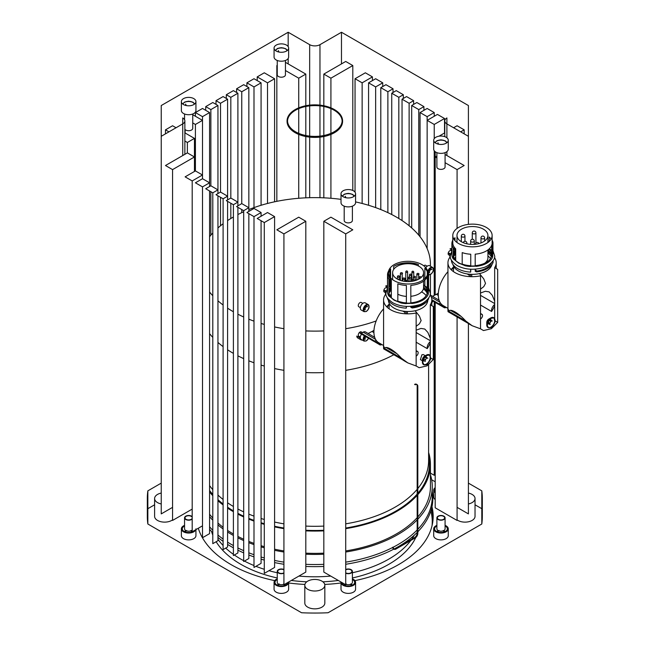 <?xml version="1.0" encoding="UTF-8"?>
<svg xmlns="http://www.w3.org/2000/svg" width="645" height="645" viewBox="0 0 645 645"><rect width="100%" height="100%" fill="white"/><g stroke="black" fill="none" stroke-linecap="round" stroke-linejoin="round"><path stroke-width="0.97" d="M453.322 255.847A19.253 11.118 180 0 1 455.693 251.582M489.047 249.018A19.253 11.118 180 0 1 491.716 254.662A19.253 11.118 180 0 1 486.08 262.523A19.253 11.118 180 0 1 475.196 265.659M470.745 265.732A19.253 11.118 180 0 1 462.199 264.063M455.693 260.12A19.253 11.118 180 0 1 453.25 255.364M453.25 253.961A19.253 11.118 180 0 1 455.693 249.204M487.934 250.429A19.253 11.118 180 0 1 491.603 255.847M491.554 262.733A19.664 11.352 180 0 1 486.37 268.038A19.664 11.352 180 0 1 475.196 271.255L475.196 269.159M470.745 269.223L470.745 271.319A19.664 11.352 180 0 1 470.632 271.311M453.58 256.839A19.664 11.352 180 0 1 454.975 254.823L454.975 252.389M491.925 264.611A19.664 11.352 180 0 1 486.37 271.013A19.664 11.352 180 0 1 475.196 274.23A19.664 11.352 180 0 1 453 264.611M454.394 258.5A19.664 11.352 180 0 1 455.693 257.057M492.329 261.862L493.086 262.386A21.027 12.142 180 0 1 487.33 268.594A21.027 12.142 180 0 1 476.574 271.916L475.196 271.255M453.846 254.203L454.975 254.823M470.745 271.319L470.632 272.109A21.027 12.142 180 0 1 451.435 260.145M470.632 272.109L470.632 269.215A23.672 13.666 120 0 1 470.745 269.433M489.297 248.776L491.675 250.413A20.576 11.876 180 0 1 491.933 250.824M492.707 252.55A20.576 11.876 180 0 1 492.957 253.622L492.707 253.638M475.196 265.901L475.196 254.162A19.664 11.352 0 0 0 486.37 250.945A19.664 11.352 0 0 0 491.933 244.495L491.933 256.242L492.707 256.775A20.576 11.876 180 0 1 487.007 263.055A20.576 11.876 180 0 1 476.123 266.353L475.196 265.901A19.664 11.352 180 0 1 470.745 265.966L470.673 266.49A20.576 11.876 180 0 1 465.11 265.756L462.199 264.345A19.664 11.352 180 0 1 455.693 260.588L453.25 258.903A20.576 11.876 180 0 1 451.887 254.662L451.887 243.657A20.576 11.876 180 0 1 452.798 240.166M453.25 250.413A20.576 11.876 180 0 1 454.225 249.164L454.975 249.47A19.664 11.352 180 0 1 455.636 248.785M458.055 227.758A19.664 11.352 0 0 0 452.798 235.481A19.664 11.352 0 0 0 464.94 245.971A19.664 11.352 0 0 0 486.37 243.512A19.664 11.352 0 0 0 492.127 235.481A19.664 11.352 0 0 0 479.985 224.992A19.664 11.352 0 0 0 458.555 227.459A19.664 11.352 0 0 0 458.055 227.758M453.887 239.198A19.664 11.352 0 0 1 454.975 237.723L454.975 240.674M454.975 248.107L454.975 249.47M452.798 235.481L452.798 242.915A19.664 11.352 0 0 0 455.693 248.841L455.693 260.588M470.745 265.966L470.745 254.227A19.664 11.352 0 0 1 462.199 252.598L462.199 264.345M454.225 238.674L454.225 239.722M454.225 247.156L454.225 249.164M453.25 258.903L453.25 247.906A20.576 11.876 180 0 1 451.887 243.657M491.038 239.198A19.664 11.352 0 0 0 489.232 236.989L489.232 241.407M491.675 250.413L491.675 245.326M492.127 240.166A20.576 11.876 180 0 1 492.957 242.625L492.957 253.622M492.707 256.775L492.707 245.769L491.933 244.495M487.934 251.792A21.027 12.142 180 0 1 491.216 254.517M487.934 253.009A19.664 11.352 180 0 1 491.345 256.839M493.086 262.386L493.086 260.822M467.657 323.04L448.041 311.712C447.711 308.197 447.961 308.036 448.791 311.221L448.799 311.237C450.291 308.229 458.369 312.898 465.754 321.025L472.164 325.733L480.517 328.821L483.516 330.554L491.385 328.708L497.682 322.379L497.682 269.368L494.675 267.635A24.123 13.924 0 0 0 496.199 262.765A24.123 13.924 0 0 0 494.457 257.557M450.339 256.718A24.123 13.924 0 0 0 447.953 262.765A24.123 13.924 0 0 0 480.517 275.81L480.517 328.821M487.934 255.984A19.664 11.352 180 0 1 490.531 258.5M448.791 311.221L447.953 308.891L447.953 262.765M451.032 269.578L453.814 266.587M465.754 321.025L448.799 311.237M494.675 267.635L494.675 318.461M472.164 325.733L468.593 323.669A24.034 13.876 -60 0 1 466.125 321.492A36.41 21.027 -60 0 1 465.835 321.097M494.675 304.464A5.458 3.152 -60 0 0 492.965 306.359A5.458 3.152 120 0 0 491.603 311.462A24.034 13.876 -60 0 0 494.675 305.738M497.682 322.379L495.142 320.912M487.112 325.088C487.435 322.178 488.862 319.904 491.385 318.259L494.102 317.904L494.892 322.419L491.385 327.555L488.418 327.765L487.112 325.088M489.144 327.757A5.692 3.281 -60 0 1 487.943 327.491A5.692 3.281 -60 0 1 486.765 324.887L486.765 322.468A2.733 1.58 -60 0 1 488.7 319.13L490.789 317.921A5.692 3.281 -60 0 1 493.635 317.638L494.102 317.904M493.876 317.8A5.692 3.281 -60 0 1 494.457 318.541M490.918 320.21A2.733 1.58 -60 0 0 490.861 319.88A2.733 1.58 -60 0 0 490.353 319.162A2.733 1.58 -60 0 0 490.232 319.098A2.733 1.58 -60 0 1 490.563 319.71A2.733 1.58 -60 0 1 490.627 320.081M488.7 319.13L490.789 317.921A5.692 3.281 -60 0 0 486.765 324.887M493.054 317.687A5.458 3.152 -60 0 1 493.651 317.912A5.458 3.152 -60 0 1 494.659 319.339A5.458 3.152 -60 0 1 492.853 325.394A5.458 3.152 -60 0 1 488.192 327.37A5.458 3.152 -60 0 1 487.225 326.072M492.014 317.953A5.458 3.152 -60 0 1 493.909 318.058A5.458 3.152 -60 0 1 494.917 319.493A5.458 3.152 -60 0 1 493.103 325.54A5.458 3.152 -60 0 1 488.45 327.515A5.458 3.152 -60 0 1 487.443 326.088A5.458 3.152 -60 0 1 488.846 320.581M488.555 323.661A2.733 1.58 -60 0 1 487.491 323.79M490.748 321.436A2.733 1.58 -60 0 1 489.781 323.097M488.813 323.846A2.733 1.58 -60 0 1 487.628 323.887A2.733 1.58 -60 0 1 487.451 323.766M489.749 323.169L488.2 322.274L488.579 323.717L490.127 324.604L489.749 323.169L490.797 321.347L492.232 320.968L490.692 320.081L489.257 320.46L490.797 321.347M489.257 320.46L488.2 322.274M461.522 241.802A15.472 8.933 180 0 1 456.991 235.481A15.472 8.933 180 0 1 466.537 227.225A15.472 8.933 180 0 1 483.403 229.169A15.472 8.933 180 0 1 487.934 235.481A15.472 8.933 180 0 1 478.388 243.737A15.472 8.933 180 0 1 461.522 241.802M484.734 263.225A15.472 8.933 0 0 0 487.934 257.782L487.934 249.921M480.517 305.061L491.603 311.462M438.342 293.136L437.891 293.419A23.397 13.505 -60 0 1 437.125 293.886A23.397 13.505 -60 0 1 436.351 294.305L432.497 296.329M435.19 302.416L435.19 507.8L457.079 520.434L457.079 316.937M387.516 287.154L385.646 286.074A4.555 2.628 -60 0 1 387.516 285.808M389.201 305.262L389.064 308.762M373.971 330.296L373.519 330.579A23.397 13.505 -60 0 1 371.988 331.474L368.126 333.489M360.329 337.569L359.862 337.819M362.168 339.996A4.555 2.628 -60 0 1 360.95 339.818L357.733 337.964A4.555 2.628 -60 0 1 356.79 336.053L360.378 338.117M453.572 268.102L453.435 271.601M451.887 249.986L450.017 248.906A4.555 2.628 -60 0 1 451.887 248.647M417.057 384.605A3.644 2.104 -60 0 0 415.235 384.783L414.598 384.412A3.644 2.104 -60 0 1 416.412 384.235L417.057 384.605A3.644 2.104 -60 0 1 417.815 386.274L417.815 533.439A3.644 2.104 -60 0 1 415.235 537.906L395.925 549.048A3.644 2.104 -60 0 1 394.103 549.234A3.644 2.104 -60 0 1 393.353 547.565L392.708 547.194A3.644 2.104 -60 0 0 393.466 548.863L394.103 549.234M416.71 384.468A3.644 2.104 -60 0 1 417.17 385.904L417.17 533.068A3.644 2.104 -60 0 1 414.598 537.535L395.28 548.677A3.644 2.104 -60 0 1 393.813 549M381.905 344.559L380.163 345.002L373.898 341.318M403.286 360.2L383.67 348.881C383.34 345.365 383.59 345.196 384.42 348.381L384.428 348.397C385.92 345.389 394.006 350.058 401.383 358.185L407.801 362.901L416.146 365.981L416.146 312.97A24.123 13.924 0 0 1 383.582 299.925A24.123 13.924 0 0 1 385.968 293.886M416.146 342.221L427.24 348.623A5.458 3.152 120 0 1 428.603 343.527A5.458 3.152 -60 0 1 430.304 341.624M401.383 358.185L384.428 348.397L383.582 346.051L383.582 299.925M386.669 306.738L389.443 303.755M430.304 355.621L430.304 304.795A24.123 13.924 0 0 0 431.828 299.925A24.123 13.924 0 0 0 430.086 294.725M407.801 362.901L404.222 360.837A24.034 13.876 -60 0 1 401.754 358.652A36.41 21.027 -60 0 1 401.464 358.257M430.304 342.898A24.034 13.876 -60 0 1 427.24 348.623M416.146 365.981L419.145 367.714L427.014 365.868L433.311 359.539L430.771 358.072M430.425 357.878L430.425 357.878A5.692 3.281 -60 0 0 429.506 354.96M433.311 359.539L433.311 306.528L430.304 304.795M422.741 362.248C423.064 359.338 424.491 357.064 427.014 355.427L429.739 355.072L430.521 359.579L427.014 364.715L424.047 364.925L422.741 362.248M426.845 364.103A5.692 3.281 -60 0 1 426.418 364.377A5.692 3.281 -60 0 1 423.58 364.659A5.692 3.281 -60 0 1 422.394 362.047L422.394 359.781A2.911 1.685 -60 0 1 424.458 356.217L426.418 355.081A5.692 3.281 -60 0 1 429.264 354.798L429.739 355.072M425.361 355.75L423.305 354.565L421.919 354.75L420.395 359.612L422.394 360.765M424.458 356.217L426.418 355.081A5.692 3.281 -60 0 0 422.394 362.047M425.861 356.258A2.733 1.58 -60 0 1 426.313 357.322L427.861 358.209L426.571 358.096L425.281 359.7L423.765 358.822M428.877 354.847A5.458 3.152 -60 0 1 429.046 354.935A5.458 3.152 -60 0 1 430.175 357.435A5.458 3.152 -60 0 1 427.788 362.933A5.458 3.152 -60 0 1 423.58 364.393A5.458 3.152 -60 0 1 423.233 364.135M428.651 354.855A5.458 3.152 -60 0 1 429.304 355.081A5.458 3.152 -60 0 1 430.433 357.58A5.458 3.152 -60 0 1 428.046 363.079A5.458 3.152 -60 0 1 423.838 364.546A5.458 3.152 -60 0 1 422.806 362.966M426.022 358.781A2.733 1.58 -60 0 1 425.281 359.999M424.281 360.837A2.733 1.58 -60 0 1 423.015 360.918A2.733 1.58 -60 0 1 422.926 360.853M423.741 358.805L423.741 360.523L425.281 361.418L425.281 359.7M426.313 357.322L425.023 357.201L426.571 358.096M427.756 300.368A19.664 11.352 180 0 1 421.999 308.173A19.664 11.352 180 0 1 410.825 311.39A19.664 11.352 180 0 1 388.435 300.368M390.023 295.668A19.664 11.352 180 0 1 391.322 294.225M421.58 291.887A19.664 11.352 180 0 1 426.16 295.668M425.378 301.473A19.664 11.352 180 0 1 421.999 304.085A19.664 11.352 180 0 1 410.825 307.302L410.825 306.327M406.382 306.383L406.382 307.367A19.664 11.352 180 0 1 406.261 307.367M389.016 293.314A19.664 11.352 180 0 1 390.604 290.871L390.604 289.549M389.886 290.581L390.604 290.871M388.951 293.015A19.253 11.118 180 0 1 391.322 288.742M423.572 287.589A19.253 11.118 180 0 1 427.232 293.015M423.572 285.211A19.253 11.118 180 0 1 427.345 291.822A19.253 11.118 180 0 1 421.709 299.683A19.253 11.118 180 0 1 410.825 302.828M406.382 302.892A19.253 11.118 180 0 1 397.828 301.231M391.322 297.281A19.253 11.118 180 0 1 388.879 292.524M388.879 291.121A19.253 11.118 180 0 1 391.322 286.364M428.514 298.288L428.715 298.433A21.027 12.142 180 0 1 422.959 304.642A21.027 12.142 180 0 1 412.203 307.963L410.825 307.302M404.649 280.889A19.253 11.118 180 0 1 405.56 280.809M406.382 307.367L406.261 308.157A21.027 12.142 180 0 1 387.234 297.611M406.261 308.157L406.261 306.383M402.206 280.446A20.576 11.876 180 0 1 402.827 280.341M404.649 280.115A20.576 11.876 180 0 1 405.56 280.035M423.572 284.824A19.664 11.352 180 0 1 424.862 285.896L427.304 287.581A20.576 11.876 180 0 1 427.562 287.993M428.336 289.71A20.576 11.876 180 0 1 428.586 290.79L428.336 290.798M410.825 303.069L410.825 285.372A19.664 11.352 0 0 0 421.999 282.163A19.664 11.352 0 0 0 427.562 275.713L427.562 293.402L428.336 293.935A20.576 11.876 180 0 1 422.636 300.223A20.576 11.876 180 0 1 411.752 303.513L410.825 303.069A19.664 11.352 180 0 1 406.382 303.134L406.302 303.658A20.576 11.876 180 0 1 400.739 302.916L397.828 301.505A19.664 11.352 180 0 1 391.322 297.748L388.879 296.071A20.576 11.876 180 0 1 387.516 291.822L387.516 274.875A20.576 11.876 180 0 1 388.629 271.021M388.879 287.581A20.576 11.876 180 0 1 389.854 286.332L390.604 286.63A19.664 11.352 180 0 1 391.322 285.896M393.684 264.926A19.664 11.352 0 0 0 388.427 272.65A19.664 11.352 0 0 0 400.569 283.139A19.664 11.352 0 0 0 421.999 280.672A19.664 11.352 0 0 0 427.756 272.65A19.664 11.352 0 0 0 415.614 262.16A19.664 11.352 0 0 0 394.192 264.619A19.664 11.352 0 0 0 393.684 264.926M393.877 266.288A20.576 11.876 180 0 1 415.445 263.781L418.355 264.45A19.664 11.352 0 0 0 394.192 266.103L394.192 266.103A19.664 11.352 0 0 0 393.684 266.409L393.684 269.384M388.475 273.391A19.664 11.352 0 0 1 390.604 268.941L390.604 277.834M390.604 279.325L390.604 286.63M388.427 272.65L388.427 274.133A19.664 11.352 0 0 0 391.322 280.059L391.322 297.748M406.382 303.134L406.382 285.445A19.664 11.352 0 0 1 397.828 283.816L397.828 301.505M389.854 269.892L389.854 276.89M389.854 278.374L389.854 286.332M388.879 296.071L388.879 279.124A20.576 11.876 180 0 1 387.516 274.875M415.445 263.781L415.445 264.789M415.445 279.648L415.445 280.511M418.355 264.45L418.355 265.958M424.862 278.575L424.862 268.207A19.664 11.352 0 0 1 427.683 273.141L427.683 273.633M424.862 280.059L424.862 285.896M427.304 287.581L427.304 276.544M427.304 275.06L427.304 271.722M427.554 271.021A20.576 11.876 180 0 1 428.586 273.843L428.586 290.79M428.336 293.935L428.336 276.987L427.562 275.713M423.555 287.831A21.027 12.142 180 0 1 424.837 288.718M423.378 288.92A19.664 11.352 180 0 1 427.175 293.314M428.715 298.433L428.715 297.99M397.151 278.963A15.472 8.933 180 0 1 392.62 272.65A15.472 8.933 180 0 1 402.174 264.394A15.472 8.933 180 0 1 419.032 266.329A15.472 8.933 180 0 1 423.572 272.65A15.472 8.933 180 0 1 414.017 280.906A15.472 8.933 180 0 1 397.151 278.963M397.828 294.201A15.472 8.933 0 0 0 406.382 296.394M410.825 296.305A15.472 8.933 0 0 0 423.572 287.509L423.572 281.139M416.678 280.083A15.472 8.933 0 0 0 415.203 279.575M411.921 278.858A15.472 8.933 0 0 0 411.341 278.777M408.108 278.575A15.472 8.933 0 0 0 407.608 278.584M405.786 278.68A15.472 8.933 0 0 0 404.649 278.801M402.827 279.108A15.472 8.933 0 0 0 402.206 279.253M400.384 279.769A15.472 8.933 0 0 0 399.666 280.019M411.97 280.704A1.137 0.653 180 0 1 411.695 280.277A1.137 0.653 180 0 1 411.921 279.882M406.777 280.68A1.137 0.653 180 0 1 405.89 280.486A1.137 0.653 180 0 1 405.56 280.027A1.137 0.653 180 0 1 405.786 279.632M407.608 279.632A1.137 0.653 180 0 1 407.834 280.027A1.137 0.653 180 0 1 407.801 280.172M406.85 280.543A0.911 0.524 180 0 1 405.786 280.027L405.786 271.851A0.911 0.524 0 0 0 407.608 271.851A0.911 0.911 0 0 0 406.237 271.061A0.911 0.911 0 0 0 405.786 271.851A0.911 0.524 0 0 1 406.052 271.481M407.608 271.851L407.608 280.027A0.911 0.524 180 0 1 407.575 280.148M411.97 280.438A0.911 0.524 180 0 1 411.921 280.277L411.921 272.101A0.911 0.524 0 0 0 413.743 272.101A0.911 0.911 0 0 0 412.381 271.311A0.911 0.911 0 0 0 411.921 272.101A0.911 0.524 0 0 1 412.187 271.73M383.582 308.834A23.672 13.666 120 0 0 378.817 342.777L383.582 345.526M407.35 313.849A23.672 13.666 120 0 0 407.358 311.495M406.165 313.825A21.954 12.674 120 0 0 406.173 313.309A21.954 12.674 120 0 0 406.084 311.438M390.072 304.69A21.954 12.674 120 0 0 386.936 307.012M404.85 313.752A21.954 12.674 120 0 0 404.891 312.567A21.954 12.674 120 0 0 404.85 311.342M430.304 340.705L416.146 332.53M430.304 338.351L427.861 332.417L424.765 329.039L420.967 328.434L416.146 330.175M398.513 301.465L403.004 302.545M410.825 306.923L411.268 307.262M415.122 310.753L419.411 316.09L421.145 320.557L419.411 323.806L416.146 326.314M361.248 333.304L363.224 332.159A4.555 2.628 -60 0 1 365.513 331.941L374.713 337.383M360.265 333.376L359.789 332.449L373.181 340.31L373.657 341.245L374.721 341.116L381.187 344.93M360.95 339.818A4.555 2.628 -60 0 1 360.015 337.907M364.425 335.819A4.096 2.362 120 0 0 363.224 339.222A4.096 2.362 120 0 0 364.078 341.1L361.176 339.423A4.096 2.362 -60 0 1 360.329 337.553A4.096 2.362 -60 0 1 361.539 334.134M386.041 291.613L384.025 290.46L385.073 290.411M385.5 291.298L385.5 293.588L385.968 293.854M385.581 294.378A4.555 2.628 -60 0 1 385.5 293.588M360.329 308.117A4.096 2.362 -60 0 1 362.119 303.997A4.096 2.362 -60 0 1 365.272 302.9L368.174 304.569A4.096 2.362 120 0 0 366.126 304.771A4.096 2.362 120 0 0 363.224 309.785A4.096 2.362 120 0 0 364.078 311.664L361.176 309.995A4.096 2.362 -60 0 1 360.329 308.117M376.148 340.294L374.721 341.116L361.329 333.255M447.953 271.674A23.672 13.666 120 0 0 443.188 305.609L447.953 308.366M471.721 276.689A23.672 13.666 120 0 0 471.729 274.327M454.443 267.53A21.954 12.674 120 0 0 451.307 269.844M470.536 276.665A21.954 12.674 120 0 0 470.455 274.278M494.675 303.537L480.517 295.362M494.675 301.183L492.232 295.249L489.136 291.879L485.338 291.274L480.517 293.007M475.196 269.763L476.824 271.077M479.493 273.585L483.782 278.922L485.516 283.397L483.782 286.638L480.517 289.145M446.276 307.399L444.534 307.834L438.269 304.158M440.519 303.134L438.028 304.077L437.552 303.142L431.828 299.788M469.221 276.592A21.954 12.674 120 0 0 469.221 274.181M450.412 254.444L448.396 253.3L449.444 253.243M449.863 254.138L449.871 256.42L450.339 256.686M449.952 257.21A4.555 2.628 -60 0 1 449.871 256.42M425.797 267.707A4.096 2.362 -60 0 1 429.643 265.732L432.545 267.409A4.096 2.362 120 0 0 430.497 267.611A4.096 2.362 120 0 0 427.764 271.4M445.082 162.685L457.079 169.611L457.079 228.411M345.72 233.901L352.799 229.814L330.917 217.18L323.83 221.267L345.72 233.901L345.72 584.733L323.83 572.091L323.83 221.267M457.079 169.611L464.158 165.515L445.082 154.502M446.904 137.796L446.904 117.946A7.28 4.201 0 0 0 444.776 120.921A7.28 4.201 0 0 0 446.904 123.896L468.407 136.305L468.407 224.371M436.891 155.993L435.19 156.969L436.891 157.952M165.483 165.515L172.562 169.611L194.451 156.969L187.373 152.881L165.483 165.515M185.115 176.851L192.194 180.939L202.498 174.997L195.411 170.909L185.115 176.851M195.411 182.801L202.498 186.889L209.577 182.801L202.498 178.713L195.411 182.801M205.715 188.743L212.794 192.831L217.946 189.864L210.867 185.776L205.715 188.743M216.011 194.693L223.097 198.781L227.596 196.177L220.517 192.089L216.011 194.693M226.314 200.635L233.393 204.723L237.9 202.127L230.821 198.039L226.314 200.635M236.61 206.585L243.689 210.673L248.841 207.698L241.762 203.61L236.61 206.585M246.914 212.528L253.993 216.615L261.072 212.528L253.993 208.44L246.914 212.528M257.21 218.478L264.289 222.565L274.593 216.615L267.506 212.528L257.21 218.478M276.842 229.814L283.921 233.901L305.811 221.267L298.732 217.18L276.842 229.814M288.17 46.609L288.17 32.25L161.234 105.538L161.234 513.896L172.562 507.357M161.234 136.305L182.737 123.896A7.28 4.201 0 0 0 184.865 120.921A7.28 4.201 0 0 0 182.737 117.946L182.737 155.558M277.253 65.314L276.842 65.548L277.253 65.782M264.289 72.796L257.21 76.884L267.506 82.826L274.593 78.738L264.289 72.796M253.993 78.738L246.914 82.826L253.993 86.922L261.072 82.826L253.993 78.738M243.689 84.689L236.61 88.776L241.762 91.751L248.841 87.664L243.689 84.689M233.393 90.631L226.314 94.726L230.821 97.322L237.9 93.235L233.393 90.631M223.097 96.581L216.011 100.668L220.517 103.273L227.596 99.185L223.097 96.581M212.794 102.523L205.715 106.619L210.867 109.585L217.946 105.498L212.794 102.523M202.498 108.473L195.411 112.561L202.498 116.648L209.577 112.561L202.498 108.473M176.037 127.758L172.562 125.751L165.483 129.839L168.958 131.846M288.17 58.469L288.17 63.911M192.75 122.913L195.411 124.453L202.498 120.365L192.75 114.737M184.865 141.029L187.373 142.481L194.451 138.393L184.865 132.854M285.445 70.515L298.732 78.182L305.811 74.094L285.445 62.339M288.17 32.25L309.673 44.666A7.28 4.201 0 0 0 319.968 44.666L341.471 32.25L341.471 63.911M460.683 131.846L464.158 129.839L457.079 125.751L453.604 127.758M444.526 118.511L437.447 114.423L427.143 120.365L434.23 124.453L444.526 118.511L444.526 132.999M434.23 112.561L427.143 108.473L420.064 112.561L427.143 116.648L434.23 112.561L434.23 116.277M423.926 106.619L416.847 102.523L411.695 105.498L418.774 109.585L423.926 106.619L423.926 110.327M413.63 100.668L406.552 96.581L402.045 99.185L409.124 103.273L413.63 100.668L413.63 104.385M403.327 94.726L396.248 90.631L391.741 93.235L398.82 97.322L403.327 94.726L403.327 98.435M393.031 88.776L385.952 84.689L380.8 87.664L387.879 91.751L393.031 88.776L393.031 92.493M382.735 82.826L375.648 78.738L368.569 82.826L375.648 86.922L382.735 82.826L382.735 86.543M372.431 76.884L365.352 72.796L355.048 78.738L362.135 82.826L372.431 76.884L372.431 80.601M352.799 65.548L345.72 61.46L323.83 74.094L330.917 78.182L352.799 65.548L352.799 190.46M341.471 32.25L468.407 105.538L468.407 136.305M444.776 132.854L438.971 136.208M193.806 104.571A7.28 4.201 180 0 1 185.873 105.482A7.28 4.201 180 0 1 181.374 101.596A7.28 4.201 180 0 1 183.502 98.62A7.28 4.201 180 0 1 191.444 97.709A7.28 4.201 180 0 1 195.935 101.596A7.28 4.201 180 0 1 193.806 104.571M286.501 51.052A7.28 4.201 180 0 1 278.559 51.963A7.28 4.201 180 0 1 274.069 48.085A7.28 4.201 180 0 1 276.197 45.11A7.28 4.201 180 0 1 284.139 44.199A7.28 4.201 180 0 1 288.629 48.085A7.28 4.201 180 0 1 286.501 51.052M446.138 143.222A7.28 4.201 180 0 1 438.197 144.133A7.28 4.201 180 0 1 433.706 140.247A7.28 4.201 180 0 1 435.835 137.272A7.28 4.201 180 0 1 443.776 136.361A7.28 4.201 180 0 1 448.267 140.247A7.28 4.201 180 0 1 446.138 143.222M353.444 196.733A7.28 4.201 180 0 1 345.502 197.644A7.28 4.201 180 0 1 341.012 193.766A7.28 4.201 180 0 1 343.14 190.791A7.28 4.201 180 0 1 351.082 189.88A7.28 4.201 180 0 1 355.572 193.766A7.28 4.201 180 0 1 353.444 196.733M327.7 106.723A27.767 16.028 180 0 1 342.584 120.921A27.767 16.028 180 0 1 334.457 132.257A27.767 16.028 180 0 1 304.198 135.732A27.767 16.028 180 0 1 287.057 120.921A27.767 16.028 180 0 1 295.184 109.585A27.767 16.028 180 0 1 301.941 106.723M289.073 115.374A27.767 16.028 0 0 0 287.057 121.365A27.767 16.028 0 0 0 304.198 136.176A27.767 16.028 0 0 0 334.457 132.701A27.767 16.028 0 0 0 342.584 121.365A27.767 16.028 0 0 0 340.576 115.374M341.012 193.766L341.012 202.683A7.28 4.201 0 0 0 345.502 206.569A7.28 4.201 0 0 0 353.444 205.658A7.28 4.201 0 0 0 355.572 202.683L355.572 193.766M433.706 140.247L433.706 149.164A7.28 4.201 0 0 0 438.197 153.05A7.28 4.201 0 0 0 446.138 152.139A7.28 4.201 0 0 0 448.267 149.164L448.267 140.247M274.069 48.085L274.069 57.002A7.28 4.201 0 0 0 278.559 60.888A7.28 4.201 0 0 0 286.501 59.977A7.28 4.201 0 0 0 288.629 57.002L288.629 48.085M181.374 101.596L181.374 110.513A7.28 4.201 0 0 0 185.873 114.399A7.28 4.201 0 0 0 193.806 113.488A7.28 4.201 0 0 0 195.935 110.513L195.935 101.596M287.517 120.994A27.308 15.77 180 0 1 294.08 111.117A27.308 15.77 180 0 1 323.983 106.514A27.308 15.77 180 0 1 342.124 120.994M342.132 120.623A27.308 15.77 180 0 1 335.569 130.879A27.308 15.77 180 0 1 305.351 135.418A27.308 15.77 180 0 1 287.509 120.623A27.308 15.77 180 0 1 294.08 110.368A27.308 15.77 180 0 1 324.29 105.836A27.308 15.77 180 0 1 342.132 120.623L342.132 121.365A27.308 15.77 180 0 1 337.069 130.516M292.572 130.516A27.308 15.77 180 0 1 287.509 121.365L287.509 120.623M444.034 144.069L443.002 144.287M438.624 144.222L437.939 142.747L437.939 144.069M351.34 197.58L350.308 197.805M345.93 197.741L345.244 196.265L345.244 197.58M223.097 198.781L223.097 549.613L227.596 547.008L227.596 201.385M237.9 93.235L237.9 205.844M237.9 207.327L237.9 552.95L233.393 555.555L233.393 204.723M248.841 87.664L248.841 211.415M248.841 213.648L248.841 558.53L243.689 561.505L243.689 210.673M261.072 212.528L261.072 216.244M261.072 220.703L261.072 563.359L253.993 567.447L253.993 216.615M274.593 216.615L274.593 567.447L264.289 573.397L264.289 222.565M305.811 221.267L305.811 572.091L283.921 584.733L283.921 233.901M435.19 151.712L435.19 294.918M464.158 129.839L464.158 133.854M434.23 124.453L434.23 138.683M434.23 150.728L434.23 295.418M427.143 116.648L427.143 248.575M420.064 112.561L420.064 236.747M418.774 109.585L418.774 235.167M411.695 105.498L411.695 227.951M409.124 103.273L409.124 225.758M402.045 99.185L402.045 220.566M398.82 97.322L398.82 218.518M391.741 93.235L391.741 214.543M387.879 91.751L387.879 212.648M380.8 87.664L380.8 209.569M375.648 86.922L375.648 207.617M368.569 82.826L368.569 205.279M362.135 82.826L362.135 203.473M355.048 78.738L355.048 192.194M330.917 78.182L330.917 107.86M330.917 108.626L330.917 133.362M330.917 134.434L330.917 198.281M323.83 74.094L323.83 105.74M323.83 106.481L323.83 135.506M323.83 136.53L323.83 197.83M305.811 74.094L305.811 105.74M305.811 106.481L305.811 135.506M305.811 136.53L305.811 197.83M298.732 78.182L298.732 107.86M298.732 108.626L298.732 133.362M298.732 134.434L298.732 198.281M276.842 65.548L276.842 201.329M274.593 78.738L274.593 201.796M267.506 82.826L267.506 203.473M257.21 76.884L257.21 80.601M261.072 82.826L261.072 205.279M253.993 86.922L253.993 207.617M246.914 82.826L246.914 86.543M241.762 91.751L241.762 203.61M236.61 88.776L236.61 92.493M230.821 97.322L230.821 198.039M226.314 94.726L226.314 98.435M227.596 99.185L227.596 199.894M220.517 103.273L220.517 192.089M216.011 100.668L216.011 104.385M217.946 105.498L217.946 193.581M210.867 109.585L210.867 185.776M205.715 106.619L205.715 110.327M209.577 112.561L209.577 186.518M202.498 116.648L202.498 178.713M195.411 112.561L195.411 116.277M195.411 124.453L195.411 170.909M185.115 129.548L185.115 132.999M194.451 138.393L194.451 171.465M187.373 142.481L187.373 152.881M165.483 129.839L165.483 133.854M172.562 169.611L172.562 520.434L192.194 509.099M192.194 180.939L192.194 531.77L202.498 525.828M209.577 190.976L209.577 533.633L202.498 537.72L202.498 186.889M217.946 195.806L217.946 540.687L212.794 543.662L212.794 192.831M363.917 309.189L365.159 309.906L365.159 308.189L366.449 306.585L367.731 306.697L365.03 305.77M364.377 307.738L365.159 308.189M366.449 306.585L365.53 306.053M428.288 272.029L429.53 272.738L429.53 271.021L430.812 269.425L432.102 269.537L429.401 268.602M428.74 270.569L429.53 271.021M430.812 269.425L429.893 268.892M363.917 338.625L365.159 339.334L365.159 337.625L365.909 336.69M364.377 337.166L365.159 337.625M161.234 483.121L147.85 490.853A167.498 96.702 0 0 0 147.318 498.512L147.318 516.347A167.498 96.702 0 0 0 147.85 524.006L301.562 612.75A167.498 96.702 0 0 0 328.079 612.75L481.799 524.006A167.498 96.702 0 0 0 482.323 516.347L482.323 498.512A167.498 96.702 0 0 0 481.799 490.853L468.407 483.121M481.799 490.853L481.799 524.006M468.407 323.564L468.407 513.896L457.079 507.357M481.799 506.164A167.498 96.702 0 0 0 482.323 498.512M468.407 493.07A10.014 5.781 180 0 1 472.108 494.425A10.014 5.781 180 0 1 475.034 498.512A10.014 5.781 180 0 1 468.407 503.955M457.079 519.87A10.014 5.781 0 0 0 457.942 520.434A10.014 5.781 0 0 0 468.859 521.692A10.014 5.781 0 0 0 475.034 516.347L475.034 498.512M321.903 581.137A10.014 5.781 180 0 1 324.838 585.233A10.014 5.781 180 0 1 318.654 590.57A10.014 5.781 180 0 1 307.738 589.32A10.014 5.781 180 0 1 304.811 585.233A10.014 5.781 180 0 1 310.987 579.887A10.014 5.781 180 0 1 321.903 581.137M304.811 585.233L304.811 603.067A10.014 5.781 0 0 0 307.738 607.155A10.014 5.781 0 0 0 318.654 608.412A10.014 5.781 0 0 0 324.838 603.067L324.838 585.233M154.606 504.793L147.85 508.695M481.799 508.695L475.034 504.793M435.19 481.783L431.65 479.743M433.706 528.836L433.706 535.673A7.28 4.201 0 0 0 435.835 538.648A7.28 4.201 0 0 0 443.776 539.559A7.28 4.201 0 0 0 448.267 535.673L448.267 528.836A7.28 4.201 180 0 1 443.776 532.722A7.28 4.201 180 0 1 435.835 531.811A7.28 4.201 180 0 1 433.706 528.836A7.28 4.201 180 0 1 436.891 525.361M341.012 582.354L341.012 589.191A7.28 4.201 0 0 0 343.14 592.158A7.28 4.201 0 0 0 351.082 593.069A7.28 4.201 0 0 0 355.572 589.191L355.572 582.354A7.28 4.201 180 0 1 351.082 586.232A7.28 4.201 180 0 1 343.14 585.321A7.28 4.201 180 0 1 341.012 582.354A7.28 4.201 180 0 1 341.036 582.024M435.19 492.732A7.28 4.201 180 0 1 433.706 490.184L433.706 497.021A7.28 4.201 0 0 0 435.19 499.569M195.782 529.698A7.28 4.201 180 0 1 190.735 532.867A7.28 4.201 180 0 1 183.502 531.811A7.28 4.201 180 0 1 181.374 528.836L181.374 535.673A7.28 4.201 0 0 0 183.502 538.648A7.28 4.201 0 0 0 191.444 539.559A7.28 4.201 0 0 0 195.935 535.673L195.935 528.836M274.069 582.354L274.069 589.191A7.28 4.201 0 0 0 276.197 592.158A7.28 4.201 0 0 0 284.139 593.069A7.28 4.201 0 0 0 288.629 589.191L288.629 582.354A7.28 4.201 180 0 1 284.139 586.232A7.28 4.201 180 0 1 276.197 585.321A7.28 4.201 180 0 1 274.069 582.354A7.28 4.201 180 0 1 277.253 578.871M161.234 503.955A10.014 5.781 180 0 1 157.533 502.6A10.014 5.781 180 0 1 154.606 498.512L154.606 516.347A10.014 5.781 0 0 0 157.533 520.434A10.014 5.781 0 0 0 172.562 519.87M198.289 528.255A118.341 68.322 0 0 0 231.144 564.657A118.341 68.322 0 0 0 274.706 580.629M288.629 582.975A118.341 68.322 0 0 0 304.9 584.434M324.741 584.434A118.341 68.322 0 0 0 341.012 582.975M354.935 580.629A118.341 68.322 0 0 0 433.166 516.347A118.341 68.322 0 0 0 431.981 506.712M431.408 509.082A118.341 68.322 180 0 1 433.101 518.58M352.388 578.871A7.28 4.201 180 0 1 353.444 579.379A7.28 4.201 180 0 1 355.572 582.354M445.082 525.361A7.28 4.201 180 0 1 446.138 525.86A7.28 4.201 180 0 1 448.267 528.836M147.318 498.512A167.498 96.702 0 0 0 147.85 506.164L147.85 524.006M154.606 498.512A10.014 5.781 180 0 1 161.234 493.07M436.891 526.014A6.369 3.676 0 0 0 436.48 526.231A6.369 3.676 0 0 0 434.617 528.836A6.369 3.676 0 0 0 438.544 532.238A6.369 3.676 0 0 0 445.493 531.44A6.369 3.676 0 0 0 447.356 528.836A6.369 3.676 0 0 0 445.082 526.014M341.931 582.54A6.369 3.676 0 0 0 346.01 585.789A6.369 3.676 0 0 0 352.799 584.951A6.369 3.676 0 0 0 354.669 582.354A6.369 3.676 0 0 0 352.388 579.533M345.736 585.725L345.244 584.854L345.244 585.579M346.365 584.007L345.518 584.612M350.525 584.039L351.34 585.797M433.706 490.184A7.28 4.201 180 0 1 435.19 487.636M435.19 488.652A6.369 3.676 0 0 0 434.617 490.184A6.369 3.676 0 0 0 435.19 491.716M181.374 528.836A7.28 4.201 180 0 1 184.559 525.361M184.559 526.014A6.369 3.676 0 0 0 184.148 526.231A6.369 3.676 0 0 0 182.285 528.836A6.369 3.676 0 0 0 186.22 532.238A6.369 3.676 0 0 0 193.161 531.44A6.369 3.676 0 0 0 194.274 530.569M277.253 579.533A6.369 3.676 0 0 0 276.842 579.75A6.369 3.676 0 0 0 274.98 582.354A6.369 3.676 0 0 0 278.906 585.749A6.369 3.676 0 0 0 285.856 584.951A6.369 3.676 0 0 0 287.71 582.54M432.021 525.828A117.43 67.798 0 0 0 430.828 511.025M216.139 541.727A104.692 60.445 0 0 0 240.795 564.286A104.692 60.445 0 0 0 277.253 577.968M291.33 580.452A104.692 60.445 0 0 0 306.746 581.814M322.895 581.814A104.692 60.445 0 0 0 338.311 580.452M352.388 577.968A104.692 60.445 0 0 0 415.791 537.511M417.815 532.383A104.692 60.445 0 0 0 418.081 531.504M211.56 531.504A104.692 60.445 0 0 0 212.794 535.092M414.308 535.165A104.692 60.445 180 0 1 411.76 539.164M410.825 540.454A104.692 60.445 180 0 1 352.388 572.76M330.748 576.082A104.692 60.445 180 0 1 298.893 576.082M277.253 572.76A104.692 60.445 180 0 1 268.981 570.688M264.289 569.285A104.692 60.445 180 0 1 255.936 566.326M253.993 565.536A104.692 60.445 180 0 1 244.423 561.077M243.689 560.699A104.692 60.445 180 0 1 240.795 559.086A104.692 60.445 180 0 1 234.345 555.006M233.393 554.337A104.692 60.445 180 0 1 225.726 548.089M223.097 545.476A104.692 60.445 180 0 1 217.946 539.26M435.19 474.728L434.23 475.284L430.433 473.091M147.85 490.853L147.85 506.164M209.577 529.343A118.019 68.136 0 0 0 212.794 532.754M217.946 537.422A118.019 68.136 0 0 0 223.097 541.381M227.596 544.412A118.019 68.136 0 0 0 231.37 546.686A118.019 68.136 0 0 0 233.393 547.831M237.9 550.185A118.019 68.136 0 0 0 243.689 552.878M248.841 555.006A118.019 68.136 0 0 0 253.993 556.901M261.072 559.167A118.019 68.136 0 0 0 264.289 560.086M274.593 562.569A118.019 68.136 0 0 0 283.921 564.27M305.811 566.447A118.019 68.136 0 0 0 323.83 566.447M345.72 564.27A118.019 68.136 0 0 0 393.877 549.097M394.014 549.024A118.019 68.136 0 0 0 417.17 532.439M417.815 531.778A118.019 68.136 0 0 0 432.255 491.732M209.577 526.804A117.43 67.798 0 0 0 212.794 530.295M217.946 535.044A117.43 67.798 0 0 0 223.097 539.059M227.596 542.122A117.43 67.798 0 0 0 231.781 544.67A117.43 67.798 0 0 0 233.393 545.581M209.577 516.693A117.43 67.798 0 0 0 212.794 520.184M217.946 524.933A117.43 67.798 0 0 0 223.097 528.948M227.596 532.012A117.43 67.798 0 0 0 231.781 534.56A117.43 67.798 0 0 0 233.393 535.471M237.9 547.952A117.43 67.798 0 0 0 243.689 550.669M248.841 552.813A117.43 67.798 0 0 0 253.993 554.716M261.072 557.006A117.43 67.798 0 0 0 264.289 557.925M274.593 560.424A117.43 67.798 0 0 0 283.921 562.134M305.811 564.327A117.43 67.798 0 0 0 323.83 564.327M345.72 562.134A117.43 67.798 0 0 0 392.716 547.46M392.958 547.339A117.43 67.798 0 0 0 417.17 529.964M417.815 529.295A117.43 67.798 0 0 0 432.255 496.723L432.255 486.62A117.43 67.798 0 0 0 430.433 474.728M237.9 537.849A117.43 67.798 0 0 0 243.689 540.566M248.841 542.703A117.43 67.798 0 0 0 253.993 544.614M261.072 546.896A117.43 67.798 0 0 0 264.289 547.815M274.593 550.314A117.43 67.798 0 0 0 283.921 552.023M305.811 554.216A117.43 67.798 0 0 0 323.83 554.216M345.72 552.023A117.43 67.798 0 0 0 417.17 519.862M417.815 519.193A117.43 67.798 0 0 0 432.255 486.62M209.577 514.242A115.608 66.749 0 0 0 212.794 518.008M217.946 523.047A115.608 66.749 0 0 0 223.097 527.247M227.596 530.432A115.608 66.749 0 0 0 233.071 533.818A115.608 66.749 0 0 0 233.393 534.004M237.9 536.447A115.608 66.749 0 0 0 243.689 539.236M248.841 541.429A115.608 66.749 0 0 0 253.993 543.38M261.072 545.71A115.608 66.749 0 0 0 264.289 546.654M274.593 549.193A115.608 66.749 0 0 0 283.921 550.935M305.811 553.16A115.608 66.749 0 0 0 323.83 553.16M345.72 550.935A115.608 66.749 0 0 0 417.17 517.661M417.815 516.943A115.608 66.749 0 0 0 430.433 486.62L430.433 464.319A115.608 66.749 0 0 0 428.611 452.516M209.577 491.941A115.608 66.749 0 0 0 212.794 495.715M217.946 500.746A115.608 66.749 0 0 0 223.097 504.946M227.596 508.131A115.608 66.749 0 0 0 233.071 511.517A115.608 66.749 0 0 0 233.393 511.703M237.9 514.146A115.608 66.749 0 0 0 243.689 516.935M248.841 519.128A115.608 66.749 0 0 0 253.993 521.079M261.072 523.418A115.608 66.749 0 0 0 264.289 524.353M274.593 526.892A115.608 66.749 0 0 0 283.921 528.642M305.811 530.859A115.608 66.749 0 0 0 323.83 530.859M345.72 528.642A115.608 66.749 0 0 0 417.17 495.36M417.815 494.642A115.608 66.749 0 0 0 430.433 464.319M209.577 490.49A114.592 66.161 0 0 0 212.794 494.441M217.946 499.657A114.592 66.161 0 0 0 223.097 503.971M227.596 507.228A114.592 66.161 0 0 0 233.393 510.872M237.9 513.356A114.592 66.161 0 0 0 243.689 516.193M248.841 518.411A114.592 66.161 0 0 0 253.993 520.386M261.072 522.748A114.592 66.161 0 0 0 264.289 523.7M274.593 526.264A114.592 66.161 0 0 0 283.921 528.029M305.811 530.271A114.592 66.161 0 0 0 323.83 530.271M345.72 528.029A114.592 66.161 0 0 0 417.17 494.078M417.815 493.328A114.592 66.161 0 0 0 428.611 456.499M209.577 485.58A113.794 65.693 0 0 0 212.794 489.692M217.946 495.062A113.794 65.693 0 0 0 223.097 499.48M227.596 502.794A113.794 65.693 0 0 0 233.393 506.494M237.9 509.018A113.794 65.693 0 0 0 243.689 511.88M248.841 514.13A113.794 65.693 0 0 0 253.993 516.121M261.072 518.507A113.794 65.693 0 0 0 264.289 519.467M274.593 522.055A113.794 65.693 0 0 0 283.921 523.829M305.811 526.094A113.794 65.693 0 0 0 323.83 526.094M345.72 523.829A113.794 65.693 0 0 0 417.17 489.313M417.815 488.539A113.794 65.693 0 0 0 428.611 460.603L428.611 364.812M209.577 333.626A115.608 66.749 0 0 0 212.794 337.391M217.946 342.431A115.608 66.749 0 0 0 223.097 346.631M227.596 349.808A115.608 66.749 0 0 0 233.071 353.194A115.608 66.749 0 0 0 233.393 353.379M237.9 355.83A115.608 66.749 0 0 0 243.689 358.62M248.841 360.813A115.608 66.749 0 0 0 253.993 362.764M261.072 365.094A115.608 66.749 0 0 0 264.289 366.038M274.593 368.577A115.608 66.749 0 0 0 283.921 370.319M305.811 372.544A115.608 66.749 0 0 0 323.83 372.544M345.72 370.319A115.608 66.749 0 0 0 393.813 354.734M430.392 266.167A115.608 66.749 0 0 0 430.433 264.377A115.608 66.749 0 0 0 396.57 217.18A115.608 66.749 0 0 0 355.572 201.909M341.012 199.361A115.608 66.749 0 0 0 248.841 209.569M243.689 211.754A115.608 66.749 0 0 0 237.9 214.543M233.393 216.994A115.608 66.749 0 0 0 227.596 220.566M223.097 223.75A115.608 66.749 0 0 0 217.946 227.951M212.794 232.982A115.608 66.749 0 0 0 209.577 236.747M209.577 292A115.608 66.749 0 0 0 212.794 295.773M217.946 300.804A115.608 66.749 0 0 0 223.097 305.004M227.596 308.189A115.608 66.749 0 0 0 233.071 311.575A115.608 66.749 0 0 0 233.393 311.761M237.9 314.204A115.608 66.749 0 0 0 243.689 316.993M248.841 319.186A115.608 66.749 0 0 0 253.993 321.137M261.072 323.467A115.608 66.749 0 0 0 264.289 324.411M274.593 326.95A115.608 66.749 0 0 0 283.921 328.692M305.811 330.917A115.608 66.749 0 0 0 323.83 330.917M345.72 328.692A115.608 66.749 0 0 0 376.164 320.952M428.586 276.253A115.608 66.749 0 0 0 429.038 274.706M230.821 218.518L230.821 203.24M241.762 212.648L241.762 209.561M434.23 475.284L434.23 301.852M210.867 235.167L210.867 191.718M220.517 225.758L220.517 197.297M443.212 530.521L444.034 532.278M438.431 532.206L437.939 531.335L439.051 530.496M437.939 531.335L437.939 532.069M283.582 584.039L284.397 585.797M278.793 585.725L278.301 584.854L279.414 584.007M278.301 584.854L278.301 585.579M190.888 530.521L191.702 532.278M186.099 532.206L185.607 531.335L186.727 530.496M185.607 531.335L185.607 532.069M284.397 51.898L283.365 52.124M278.987 52.06L278.301 50.584L278.301 51.898M191.702 105.417L190.67 105.635M186.292 105.578L185.607 104.103L185.607 105.417M416.146 356.129A2.733 1.58 120 0 0 416.235 356.08A2.733 1.58 120 0 0 418.016 353.67A2.733 1.58 120 0 0 417.597 351.485A2.733 1.58 120 0 0 416.235 351.614A2.733 1.58 120 0 0 416.146 351.67M362.466 332.602L361.24 331.893A2.459 1.419 120 0 0 360.007 332.014A2.459 1.419 120 0 0 358.402 334.183A2.459 1.419 120 0 0 358.781 336.15L360.361 337.061M387.411 288.13L386.726 287.743A2.459 1.419 120 0 0 385.5 287.864A2.459 1.419 120 0 0 383.896 290.032A2.459 1.419 120 0 0 384.267 292L385.5 292.709M362.821 303.368L361.24 302.457A2.459 1.419 120 0 0 359.346 303.118A2.459 1.419 120 0 0 358.273 305.593A2.459 1.419 120 0 0 358.781 306.714L360.361 307.625M480.517 318.961A2.733 1.58 120 0 0 480.606 318.912A2.733 1.58 120 0 0 482.387 316.51A2.733 1.58 120 0 0 481.968 314.317A2.733 1.58 120 0 0 480.606 314.454A2.733 1.58 120 0 0 480.517 314.51M451.774 250.969L451.097 250.574A2.459 1.419 120 0 0 449.871 250.695A2.459 1.419 120 0 0 448.267 252.864A2.459 1.419 120 0 0 448.638 254.831L449.871 255.541M427.184 266.208L425.603 265.297A2.459 1.419 120 0 0 423.829 265.837M184.865 129.258A4.096 2.362 0 0 0 191.549 130.024A4.096 2.362 0 0 0 192.75 128.355L192.75 113.996M436.891 152.639L436.891 167.007A4.096 2.362 0 0 0 439.414 169.192A4.096 2.362 0 0 0 443.881 168.676A4.096 2.362 0 0 0 445.082 167.007L445.082 152.639M277.253 60.477L277.253 74.836A4.096 2.362 0 0 0 279.777 77.021A4.096 2.362 0 0 0 284.243 76.513A4.096 2.362 0 0 0 285.445 74.836L285.445 60.477M344.196 206.158L344.196 220.517A4.096 2.362 0 0 0 346.728 222.702A4.096 2.362 0 0 0 351.186 222.194A4.096 2.362 0 0 0 352.388 220.517L352.388 206.158M192.194 530.029A4.096 2.362 180 0 1 185.76 530.504A4.096 2.362 180 0 1 184.559 528.836L184.559 517.838A4.096 2.362 180 0 1 187.09 515.653A4.096 2.362 180 0 1 191.549 516.161A4.096 2.362 180 0 1 192.194 516.645M192.194 519.023A4.096 2.362 180 0 1 185.76 519.507A4.096 2.362 180 0 1 184.559 517.838M192.194 517.346A3.644 2.104 0 0 0 189.646 515.815A3.644 2.104 0 0 0 186.083 516.347A3.644 2.104 0 0 0 185.018 517.838A3.644 2.104 0 0 0 187.26 519.773A3.644 2.104 0 0 0 191.234 519.322A3.644 2.104 0 0 0 192.194 518.33M283.921 584.193A4.096 2.362 180 0 1 278.455 584.023A4.096 2.362 180 0 1 277.253 582.354L277.253 571.349A4.096 2.362 180 0 1 279.583 569.212A4.096 2.362 180 0 1 283.921 569.511M283.921 573.187A4.096 2.362 180 0 1 278.455 573.026A4.096 2.362 180 0 1 277.253 571.349M283.921 569.866A3.644 2.104 0 0 0 278.777 569.866A3.644 2.104 0 0 0 277.705 571.349A3.644 2.104 0 0 0 279.954 573.292A3.644 2.104 0 0 0 283.921 572.841M345.72 569.511A4.096 2.362 180 0 1 351.186 569.68A4.096 2.362 180 0 1 352.388 571.349L352.388 582.354A4.096 2.362 180 0 1 350.058 584.483A4.096 2.362 180 0 1 345.72 584.193M352.388 571.349A4.096 2.362 180 0 1 350.058 573.486A4.096 2.362 180 0 1 345.72 573.187M345.72 572.841A3.644 2.104 0 0 0 350.864 572.841A3.644 2.104 0 0 0 351.936 571.349A3.644 2.104 0 0 0 349.687 569.406A3.644 2.104 0 0 0 345.72 569.866M445.082 517.838L445.082 528.836A4.096 2.362 180 0 1 442.551 531.02A4.096 2.362 180 0 1 438.092 530.504A4.096 2.362 180 0 1 436.891 528.836L436.891 517.838A4.096 2.362 180 0 1 439.414 515.653A4.096 2.362 180 0 1 443.881 516.161A4.096 2.362 180 0 1 445.082 517.838A4.096 2.362 180 0 1 442.551 520.023A4.096 2.362 180 0 1 438.092 519.507A4.096 2.362 180 0 1 436.891 517.838M443.558 519.322A3.644 2.104 0 0 0 444.631 517.838A3.644 2.104 0 0 0 442.381 515.895A3.644 2.104 0 0 0 438.415 516.347A3.644 2.104 0 0 0 437.342 517.838A3.644 2.104 0 0 0 439.592 519.773A3.644 2.104 0 0 0 443.558 519.322M453.25 255.146A19.253 11.118 180 0 1 455.693 250.389A19.253 11.118 180 0 0 453.25 255.146M466.125 321.492L466.617 321.774M474.285 241.061A1.822 1.822 0 0 0 471.551 239.48A1.822 1.822 0 0 0 470.64 241.061A1.822 1.048 0 0 0 471.173 241.802A1.822 1.048 0 0 0 473.753 241.802A1.822 1.048 0 0 0 474.285 241.061L474.285 244.358M480.993 237.787A1.822 1.048 0 0 0 480.985 237.884A1.822 1.048 0 0 0 480.985 237.916A1.822 1.048 0 0 0 482.855 238.932A1.822 1.048 0 0 0 484.621 237.884A1.822 1.048 0 0 0 484.621 237.852M472.414 232.458A1.822 1.048 0 0 0 472.277 232.861A1.822 1.048 0 0 0 473.406 233.829A1.822 1.048 0 0 0 475.784 233.264A1.822 1.048 0 0 0 475.921 232.861L475.921 242.931M464.956 236.086A1.822 1.822 0 0 0 462.223 234.506A1.822 1.822 0 0 0 461.312 236.086A1.822 1.048 0 0 0 461.844 236.828A1.822 1.048 0 0 0 464.424 236.828A1.822 1.048 0 0 0 464.956 236.086L464.956 241.286M475.397 244.213A1.822 1.048 0 0 0 475.397 244.253L475.397 244.213A1.822 1.822 0 0 1 478.929 243.6M466.52 243.729A1.822 1.048 0 0 0 466.883 243.1L466.883 243.818M438.294 295.426L436.351 294.305M404.883 312.301L402.754 311.075M373.923 332.586L371.988 331.474M401.754 358.652L402.246 358.934M388.879 292.314A19.253 11.118 180 0 1 391.322 287.557A19.253 11.118 180 0 0 388.879 292.314M413.647 276.826A0.911 0.524 0 0 0 414.937 277.568A0.911 0.524 0 0 0 413.84 276.407A0.911 0.911 0 0 0 413.381 277.197L413.381 279.487M406.963 280.688A0.911 0.524 0 0 0 407.43 281.575M407.713 281.583A0.911 0.524 0 0 0 408.511 281.059A0.911 0.911 0 0 0 407.148 280.269A0.911 0.911 0 0 0 406.689 281.059L406.689 281.543M412.236 279.874A0.911 0.524 0 0 0 413.526 280.615A0.911 0.524 0 0 0 412.421 279.454A0.911 0.911 0 0 0 411.97 280.244L411.97 281.301M419.266 277.189A0.911 0.524 0 0 0 420.629 277.882M420.669 277.85A0.911 0.524 0 0 0 419.46 276.769A0.911 0.911 0 0 0 419 277.56L419 278.987M397.699 276.302A0.911 0.524 0 0 0 398.989 277.044A0.911 0.524 0 0 0 397.884 275.883A0.911 0.911 0 0 0 397.433 276.673L397.433 279.124M403.093 278.455A0.911 0.524 0 0 0 404.383 279.196A0.911 0.524 0 0 0 403.286 278.043A0.911 0.911 0 0 0 402.827 278.825L402.827 281.051M400.65 273.182A0.911 0.524 0 0 0 401.932 273.923A0.911 0.524 0 0 0 400.835 272.762A0.911 0.911 0 0 0 400.384 273.553L400.384 280.398M409.785 274.593A0.911 0.524 0 0 0 411.075 275.334A0.911 0.524 0 0 0 409.978 274.173A0.911 0.911 0 0 0 409.519 274.964L409.519 277.253M417.122 273.859A0.911 0.524 0 0 0 418.403 274.601A0.911 0.524 0 0 0 417.307 273.44A0.911 0.911 0 0 0 416.847 274.23L416.847 280.011M408.374 277.64A0.911 0.524 0 0 0 409.664 278.382A0.911 0.524 0 0 0 408.559 277.221A0.911 0.911 0 0 0 408.108 278.011L408.108 280.301M368.545 338.246A3.644 2.104 -60 0 1 366.449 340.713A3.644 2.104 -60 0 1 363.869 339.222A3.644 2.104 -60 0 1 364.973 336.15M386.033 291.693L385.5 291.395M369.021 306.448A4.096 2.362 120 0 0 368.174 304.569C369.819 306.641 369.214 308.947 366.352 311.487L364.078 311.664M366.449 311.277A3.644 2.104 -60 0 1 363.869 309.785A3.644 2.104 -60 0 1 366.449 305.327A3.644 2.104 -60 0 1 369.021 306.818A3.644 2.104 -60 0 1 366.449 311.277M363.224 332.159L375.608 339.431M373.519 330.579L373.939 330.82M431.828 299.691L445.558 307.77M450.404 254.533L449.871 254.235M433.392 269.279A4.096 2.362 120 0 0 432.545 267.409C434.19 269.473 433.585 271.779 430.723 274.319L428.441 274.504M428.24 272.48A3.644 2.104 -60 0 1 430.812 268.167A3.644 2.104 -60 0 1 433.392 269.65A3.644 2.104 -60 0 1 430.812 274.109A3.644 2.104 -60 0 1 428.586 273.915M431.368 297.216L439.979 302.271M437.891 293.419L438.31 293.66M469.254 275.141L467.125 273.915M309.673 44.666L309.673 105.143M319.968 44.666L319.968 105.143M183.035 104.272A5.644 3.257 180 0 1 186.736 101.507A5.644 3.257 180 0 1 192.645 102.265A5.644 3.257 180 0 1 194.274 104.272M275.729 50.753A5.644 3.257 180 0 1 279.43 47.988A5.644 3.257 180 0 1 285.34 48.754A5.644 3.257 180 0 1 286.969 50.753M435.367 142.924A5.644 3.257 180 0 1 439.068 140.159A5.644 3.257 180 0 1 444.977 140.916A5.644 3.257 180 0 1 446.606 142.924M445.219 141.062A6.369 3.676 0 0 0 436.754 141.062M342.672 196.435A5.644 3.257 180 0 1 346.373 193.669A5.644 3.257 180 0 1 352.283 194.435A5.644 3.257 180 0 1 353.911 196.435M352.525 194.58A6.369 3.676 0 0 0 344.059 194.58M446.904 151.615L446.904 155.558M319.968 105.885L319.968 136.111M309.673 105.885L309.673 136.111M417.17 385.904L417.815 386.274M417.17 533.068L417.815 533.439M414.598 537.535L415.235 537.906M395.28 548.677L395.925 549.048M431.828 302.586A4.096 2.362 120 0 0 432.827 301.022M432.916 301.078A3.644 2.104 -60 0 1 431.828 302.723M366.287 311.358A4.096 2.362 120 0 0 369.013 306.641M430.658 274.198A4.096 2.362 120 0 0 433.384 269.473M366.287 340.794A4.096 2.362 120 0 0 368.456 338.19M436.609 531.512A6.369 3.676 180 0 1 438.624 530.771M443.397 530.779A6.369 3.676 180 0 1 445.356 531.512M343.922 585.023A6.369 3.676 180 0 1 345.26 584.467M350.711 584.297A6.369 3.676 180 0 1 352.67 585.023M184.285 531.512A6.369 3.676 180 0 1 186.3 530.771M191.073 530.779A6.369 3.676 180 0 1 192.194 531.125M276.979 585.023A6.369 3.676 180 0 1 278.987 584.281M284.381 584.467A6.369 3.676 180 0 1 285.719 585.023M309.673 197.692L309.673 137.119M319.968 197.692L319.968 137.119M285.582 48.899A6.369 3.676 0 0 0 277.116 48.899M192.887 102.418A6.369 3.676 0 0 0 184.422 102.418M451.887 250.8L450.299 255.847C449.775 258.734 452.04 261.975 457.087 265.563C464.731 269.521 473.18 270.287 482.428 267.852C488.329 266.869 495.763 259.677 494.626 255.847L492.957 250.679M475.784 266.192L470.697 266.304M464.182 265.305L458.547 263.039L454.83 259.991M491.684 255.283L491.224 253.533L488.104 249.8M492.127 244.81L492.127 235.481M450.895 310.584L460.53 316.155M496.199 268.514L496.199 262.765M488.418 327.765L487.943 327.491M487.934 235.481L487.934 242.488M456.991 235.481L456.991 242.488M480.985 242.939L480.985 237.884A1.822 1.822 0 0 1 482.758 236.062A1.822 1.822 0 0 1 484.621 237.884L484.621 241.012M475.921 232.861A1.822 1.822 0 0 0 474.526 231.087A1.822 1.822 0 0 0 472.277 232.861L472.277 239.247M461.312 236.086L461.312 241.681M466.883 243.1A1.822 1.822 0 0 0 463.287 242.681M470.64 241.061L470.64 244.358M386.524 347.752L396.167 353.315M431.828 305.674L431.828 299.925M424.047 364.925L423.58 364.659M387.516 287.96L385.928 293.015C385.404 295.894 387.669 299.135 392.716 302.731C400.36 306.689 408.809 307.447 418.057 305.021C423.959 304.037 431.392 296.845 430.255 293.015L428.586 287.847M411.421 303.352L406.326 303.464M399.811 302.465L394.176 300.207L390.459 297.16M427.312 292.443L426.853 290.702L423.572 286.84M427.756 276.028L427.756 272.65M423.572 272.65L423.572 279.648M392.62 272.65L392.62 279.648M411.695 280.277L411.695 281.333M405.56 280.027L405.56 281.462M415.203 277.197L415.203 280.583M408.511 281.059L408.511 281.575M399.69 280.148A0.911 0.911 0 0 0 398.199 279.519M413.792 280.244L413.792 280.954M399.255 276.673L399.255 279.438M404.649 278.825L404.649 281.357M402.206 273.553L402.206 280.906M413.743 272.101L413.743 276.471M411.341 274.964L411.341 281.381M418.669 274.23L418.669 279.172M409.93 278.011L409.93 281.518M368.618 338.286L366.352 340.915L364.078 341.1M360.233 333.36L373.624 341.221M386.161 291.032L385.041 290.395M431.828 300.441L437.995 304.061M450.532 253.864L449.412 253.227M439.084 300.223L430.279 295.015M184.865 120.921L184.865 154.324M444.776 120.921L444.776 136.659M342.584 120.921L342.584 121.365M182.591 103.926L184.768 101.991L188.654 101.176L193.008 102.233L194.726 103.926M275.278 50.407L277.455 48.472L281.341 47.666L285.703 48.714L287.412 50.407M434.915 142.569L437.092 140.634L440.978 139.828L445.34 140.884L447.05 142.569M342.229 196.088L344.406 194.153L348.284 193.347L352.646 194.395L354.363 196.088M287.057 120.921L287.057 121.365M431.828 302.86L432.988 301.118M430.433 295.104L430.433 274.472M430.433 266.192L430.433 264.377M417.597 351.485L416.146 350.638M481.968 314.317L480.517 313.478M184.559 113.996L184.559 119.712"/></g></svg>

